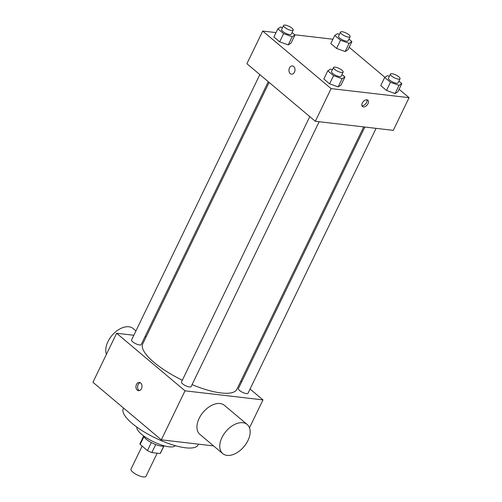 <?xml version="1.0" encoding="UTF-8"?>
<svg xmlns="http://www.w3.org/2000/svg" width="502" height="502" viewBox="0 0 502 502"><rect width="100%" height="100%" fill="white"/><g stroke="black" fill="none" stroke-linecap="round" stroke-linejoin="round"><path stroke-width="0.75" d="M142.129 446.09L130.978 469.15A8.314 2.472 25.8 0 0 137.391 474.992A8.314 2.472 25.8 0 0 145.95 476.385L157.164 453.193M163.809 446.033L160.182 453.544A11.289 3.357 25.8 0 0 160.477 453.174L163.947 445.996M160.182 453.544L151.842 452.572A11.289 3.357 25.8 0 1 147.469 450.583L140.158 444.433A11.289 3.357 25.8 0 1 140.146 443.348L143.616 436.169M143.892 436.709L140.158 444.433M151.34 442.576L147.469 450.583M164.311 445.858A11.879 3.533 -154.2 0 1 146.138 439.15A11.879 3.533 -154.2 0 1 143.497 435.799M155.714 444.571L151.842 452.572M175.267 445.657A21.379 6.357 -154.2 0 1 161.18 444.904A21.379 6.357 -154.2 0 1 141.614 434.312A21.379 6.357 -154.2 0 1 136.851 427.089M198.459 444.157L198.095 444.91A41.566 12.362 -154.2 0 1 171.439 444.496A41.566 12.362 -154.2 0 1 132.258 423.519A41.566 12.362 -154.2 0 1 123.254 408.735L123.574 408.07M213.588 445.914L161.324 439.834L92.92 382.273L116.615 333.265L133.821 335.267M140.698 382.976A4.16 3.018 96.6 0 1 141.784 387.808A4.16 3.018 96.6 0 1 138.489 390.681A4.16 3.018 96.6 0 1 135.973 386.201A4.16 3.018 96.6 0 1 139.449 382.424A4.16 3.018 96.6 0 1 140.698 382.976M250.059 389.025L262.979 399.899L185.012 390.826L161.324 439.834M185.012 390.826L116.615 333.265M268.269 81.694L141.181 344.585A5.34 1.588 -154.2 0 1 137.755 344.535A5.34 1.588 -154.2 0 1 132.723 341.837A5.34 1.588 -154.2 0 1 131.568 339.942L259.835 74.597M309.772 116.615L181.498 381.959A5.34 1.588 25.8 0 0 185.614 385.712A5.34 1.588 25.8 0 0 191.111 386.609L319.159 121.729M240.778 381.213L241.625 381.928M145.053 336.578L146.189 336.71M376.073 128.355L248.032 393.229A5.34 1.588 -154.2 0 1 244.606 393.173A5.34 1.588 -154.2 0 1 239.567 390.481A5.34 1.588 -154.2 0 1 238.412 388.579L364.841 127.044M182.333 380.234A52.264 15.543 -154.2 0 1 154.064 362.425A52.264 15.543 -154.2 0 1 142.744 343.839L269.122 82.41M363.705 126.912L236.85 389.332A52.264 15.543 -154.2 0 1 192.065 384.632M262.979 399.899L249.481 427.829M222.719 453.595L199.915 434.406A19.007 11.797 -49.9 0 1 203.128 412.267A19.007 11.797 -49.9 0 1 224.388 405.327L247.191 424.51A19.007 11.797 130.1 0 0 225.925 431.456A19.007 11.797 130.1 0 0 222.719 453.595A19.007 11.797 130.1 0 0 247.944 440.568A19.007 11.797 130.1 0 0 247.191 424.51M140.246 382.675A4.16 3.018 -83.4 0 0 137.611 386.396A4.16 3.018 -83.4 0 0 139.324 390.619M106.424 354.349A19.007 11.797 -49.9 0 1 107.955 341.611A19.007 11.797 -49.9 0 1 133.187 328.578L135.935 330.893M399.09 89.274L409.08 97.683L393.286 130.357L315.319 121.283L246.915 63.723L262.709 31.055L276.012 32.599M409.08 97.683L331.113 88.609L315.319 121.283M331.113 88.609L262.709 31.055M291.499 74.17A4.16 3.018 96.6 0 1 289.485 67.946A4.16 3.018 96.6 0 1 292.453 65.913A4.16 3.018 96.6 0 1 294.969 70.393A4.16 3.018 96.6 0 1 291.493 74.17A4.16 3.018 96.6 0 1 289.485 67.946A4.16 3.018 96.6 0 1 292.459 65.913M398.902 81.136L401.832 83.602L397.885 91.772L395.074 93.535L386.515 90.448L380.754 85.604L386.515 90.448L395.074 93.535L399.027 85.365L390.462 82.284L384.701 77.433L387.506 75.67L389.357 76.342M292.051 32.498L294.981 34.964L291.034 43.134L288.23 44.891L279.664 41.81L273.904 36.966L279.664 41.81L288.23 44.891L292.177 36.728L283.611 33.64L277.857 28.796L280.662 27.033L282.507 27.698M349.154 47.257L384.883 77.321M294.768 34.782L332.933 39.219M341.981 74.516L344.918 76.982L340.965 85.152L338.16 86.915L329.594 83.828L323.84 78.983L329.594 83.828L338.16 86.915L342.113 78.745L333.548 75.658L327.787 70.813L330.592 69.05L332.443 69.715M348.965 39.118L351.896 41.584L347.949 49.754L345.144 51.518L336.578 48.43L330.818 43.586L336.578 48.43L345.144 51.518L349.091 43.348L340.532 40.26L334.771 35.416L337.576 33.653L339.421 34.318M363.429 106.932A4.16 2.579 -49.9 0 1 362.482 106.537A4.16 2.579 -49.9 0 1 363.184 101.693A4.16 2.579 -49.9 0 1 367.834 100.174A4.16 2.579 -49.9 0 1 367.615 104.372A4.16 2.579 -49.9 0 1 363.429 106.932M366.937 99.791A4.16 2.579 -49.9 0 1 365.72 103.782A4.16 2.579 -49.9 0 1 361.992 105.721A4.16 2.579 -49.9 0 1 361.948 105.715M351.896 41.584L349.091 43.348M340.5 32.09L338.524 36.175A5.34 1.588 25.8 0 0 342.64 39.928A5.34 1.588 25.8 0 0 348.143 40.825L350.114 36.74A5.34 1.588 25.8 0 0 347.622 33.879A5.34 1.588 25.8 0 0 342.107 31.72A5.34 1.588 25.8 0 0 340.5 32.09A5.34 1.588 25.8 0 0 344.617 35.849A5.34 1.588 25.8 0 0 350.114 36.74M340.532 40.26L336.578 48.43M334.771 35.416L330.818 43.586M347.949 49.754L345.144 51.518M401.832 83.602L399.027 85.365M390.43 74.114L388.46 78.193A5.34 1.588 25.8 0 0 392.577 81.951A5.34 1.588 25.8 0 0 398.073 82.843L400.05 78.758A5.34 1.588 25.8 0 0 397.553 75.902A5.34 1.588 25.8 0 0 392.037 73.738A5.34 1.588 25.8 0 0 390.43 74.114A5.34 1.588 25.8 0 0 394.547 77.866A5.34 1.588 25.8 0 0 400.05 78.758M390.462 82.284L386.515 90.448M384.701 77.433L380.754 85.604M397.885 91.772L395.074 93.535M294.981 34.964L292.177 36.728M283.586 25.47L281.609 29.555A5.34 1.588 25.8 0 0 285.726 33.308A5.34 1.588 25.8 0 0 291.229 34.205L293.199 30.12A5.34 1.588 25.8 0 0 290.708 27.259A5.34 1.588 25.8 0 0 285.192 25.1A5.34 1.588 25.8 0 0 283.586 25.47A5.34 1.588 25.8 0 0 287.702 29.223A5.34 1.588 25.8 0 0 293.199 30.12M283.611 33.64L279.664 41.81M277.857 28.796L273.904 36.966M291.034 43.134L288.23 44.891M344.918 76.982L342.113 78.745M333.516 67.488L331.546 71.573A5.34 1.588 25.8 0 0 335.662 75.325A5.34 1.588 25.8 0 0 341.159 76.222L343.136 72.137A5.34 1.588 25.8 0 0 340.638 69.276A5.34 1.588 25.8 0 0 335.123 67.117A5.34 1.588 25.8 0 0 333.516 67.488A5.34 1.588 25.8 0 0 337.633 71.246A5.34 1.588 25.8 0 0 343.136 72.137M333.548 75.658L329.594 83.828M327.787 70.813L323.84 78.983M340.965 85.152L338.16 86.915"/></g></svg>
